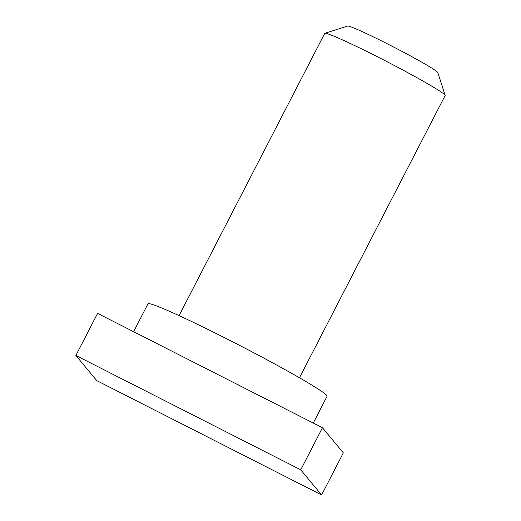<?xml version="1.0" encoding="UTF-8"?>
<svg xmlns="http://www.w3.org/2000/svg" width="521" height="521" viewBox="0 0 521 521"><rect width="100%" height="100%" fill="white"/><g stroke="black" fill="none" stroke-linecap="round" stroke-linejoin="round"><path stroke-width="0.78" d="M179.061 315.628L324.726 33.396A67.743 3.426 27.3 0 1 324.883 33.285A67.743 3.426 27.3 0 1 379.36 57.766A67.743 3.426 27.3 0 1 445.129 95.35A67.743 3.426 27.3 0 1 445.129 95.545L299.458 377.771M445.129 95.35L437.835 72.595A50.811 2.572 -152.7 0 0 388.51 44.415A50.811 2.572 -152.7 0 0 347.657 26.05L324.883 33.285M133.604 331.695L147.977 303.834A100.774 5.099 27.3 0 1 229.247 340.083A100.774 5.099 27.3 0 1 327.077 396.273L313.258 423.052M322.453 427.728L97.59 313.382L75.871 355.465L96.743 380.604L321.607 494.95L343.326 452.866L322.453 427.728L300.728 469.812L75.871 355.465M321.607 494.95L300.728 469.812"/></g></svg>

